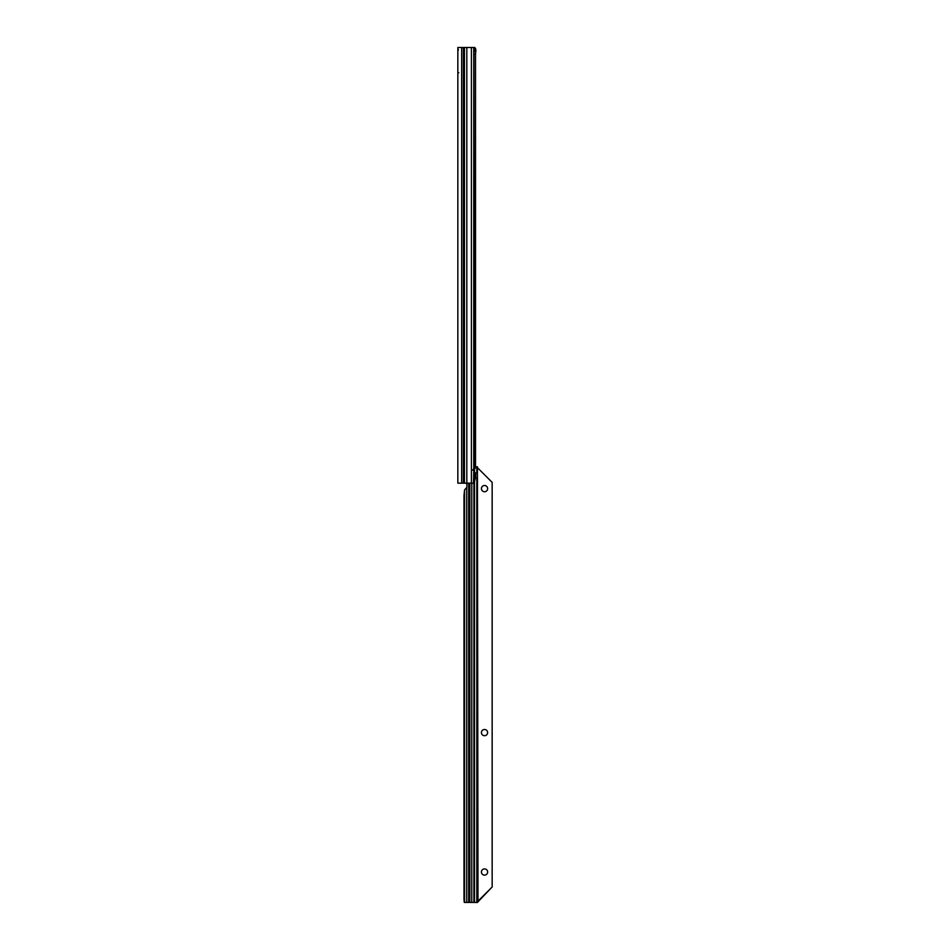 <?xml version="1.0" encoding="UTF-8"?>
<svg xmlns="http://www.w3.org/2000/svg" width="950" height="950" viewBox="0 0 950 950"><rect width="100%" height="100%" fill="white"/><g stroke="black" fill="none" stroke-linecap="round" stroke-linejoin="round"><path stroke-width="1.43" d="M457.841 63.151L457.841 55.812M457.841 131.907L457.841 128.642L457.841 131.907M457.841 137.952L457.841 134.579L457.841 137.952M463.398 483.17L457.841 483.17L457.841 47.5L463.398 47.5L463.398 483.17L464.158 483.17L464.158 47.5L463.398 47.5M474.418 54.031L475.522 54.031L475.522 466.842M475.238 476.639L475.606 477.387M475.522 473.67L475.522 476.639M473.492 47.5L474.81 47.5L475.677 48.889L475.891 50.587L474.418 51.526M466.818 483.17L473.943 483.17L475.071 479.382L474.418 470.108L473.919 47.5L466.818 47.5L466.818 483.17L464.158 483.17M464.158 47.5L466.818 47.5M471.414 483.17L471.414 470.108L473.777 470.108L473.777 47.5M474.418 470.108L473.777 470.108L473.492 483.17M475.522 54.031L475.891 50.587M474.501 51.051L474.145 48.569M474.394 49.056L475.677 48.889M458.826 72.651A1.959 1.603 -0 0 0 457.841 74.041M481.424 488.633A3.099 3.099 180 0 1 484.536 485.521A3.099 3.099 180 0 1 487.635 488.633A3.099 3.099 -0 0 0 484.536 485.521A3.099 3.099 -0 0 0 481.424 488.633A3.099 3.099 -0 0 0 484.536 491.732A3.099 3.099 -0 0 0 487.635 488.633M481.424 732.604A3.099 3.099 180 0 1 484.536 729.493A3.099 3.099 180 0 1 487.635 732.604A3.099 3.099 -0 0 0 484.536 729.493A3.099 3.099 -0 0 0 481.424 732.604A3.099 3.099 -0 0 0 484.536 735.704A3.099 3.099 -0 0 0 487.635 732.604M481.424 872.017A3.099 3.099 180 0 1 484.536 868.906A3.099 3.099 180 0 1 487.635 872.017A3.099 3.099 -0 0 0 484.536 868.906A3.099 3.099 -0 0 0 481.424 872.017A3.099 3.099 -0 0 0 484.536 875.116A3.099 3.099 -0 0 0 487.635 872.017M477.304 466.771L475.653 466.806L477.446 466.771L477.446 472.851L476.817 472.756A2.719 1.924 89.6 0 0 475.048 475.463A2.719 1.924 89.6 0 0 476.817 478.183L477.446 478.123L477.446 472.851L475.843 472.851M475.819 478.123L477.446 478.123L477.446 902.441L464.265 902.417L463.98 899.163L463.98 495.639L464.562 489.963L466.735 487.481L466.735 902.381L471.77 902.381L471.77 483.17M466.735 487.481A1.093 1.093 -0 0 0 466.901 486.911L466.901 484.144A1.093 1.093 -0 0 0 466.735 483.562L465.179 483.051M477.446 478.123L477.446 902.5L471.77 902.393M475.819 477.648L475.819 473.29M477.992 468.219L492.159 482.374L492.159 886.991L477.992 901.146L477.446 472.851M474.418 467.649A3.266 2.316 -90.4 0 1 475.653 466.806M476.817 472.756L476.817 466.794A3.266 2.316 89.6 0 0 475.522 467.709L474.418 467.721M474.371 469.466L475.522 467.709M474.513 471.532L474.513 469.122L473.361 469.134M474.513 469.146L473.326 469.157M466.901 484.156A1.093 1.093 -0 0 0 466.735 483.574L466.735 483.17M466.735 902.393L465.892 902.417M492.159 886.979L477.446 902.381M468.979 483.17L468.979 902.381M469.526 483.17L469.526 902.381M461.652 483.17L461.652 47.5M464.431 483.17L464.431 47.5M471.414 470.108L471.414 47.5M468.671 483.17L468.671 902.381M473.907 483.17L473.907 902.393M474.371 482.434L474.371 902.405M475.819 902.5L477.446 902.5M476.817 478.183L476.817 902.429M474.513 902.405L474.513 482.149M469.834 483.17L469.834 902.381M464.562 489.963L464.562 902.393M458.411 50.089L457.841 48.426"/></g></svg>
